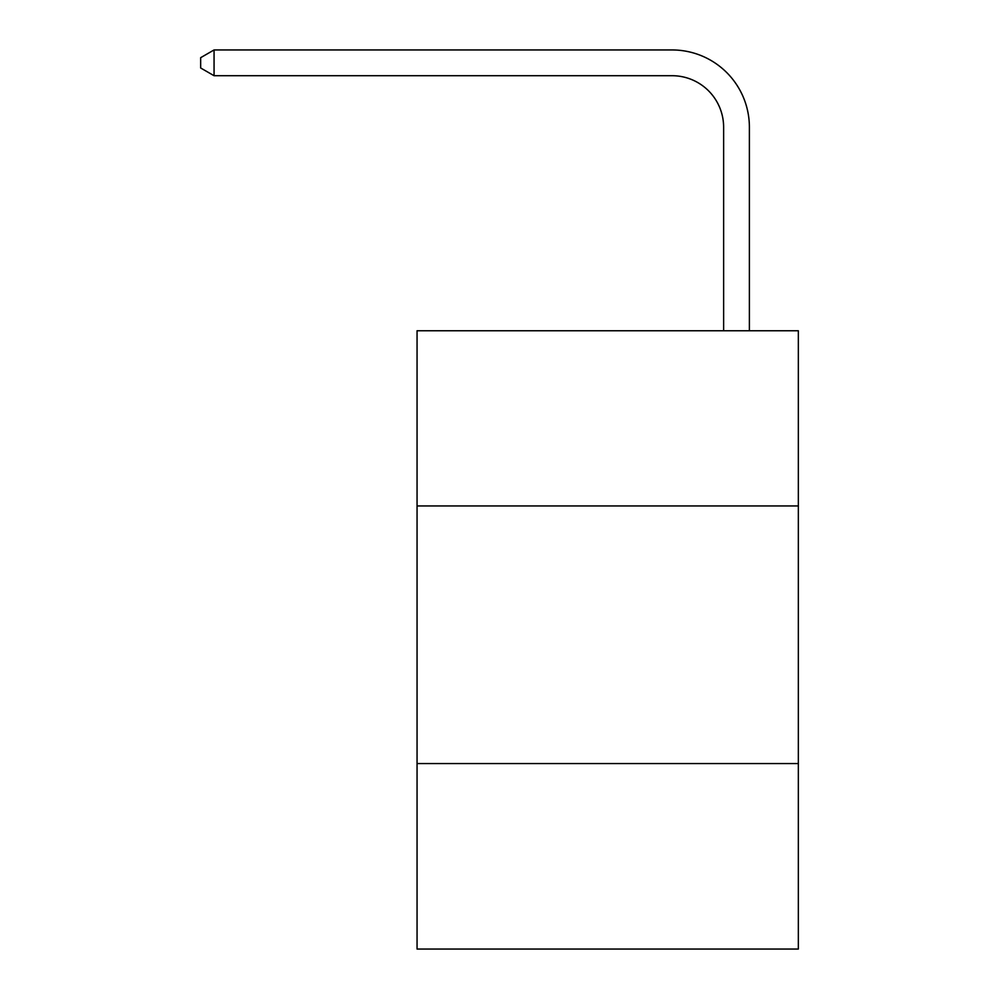<?xml version="1.0" encoding="UTF-8"?>
<svg xmlns="http://www.w3.org/2000/svg" width="999" height="999" viewBox="0 0 999 999"><rect width="100%" height="100%" fill="white"/><g stroke="black" fill="none" stroke-linecap="round" stroke-linejoin="round"><path stroke-width="1.5" d="M798.338 505.944L798.338 330.756L417.058 330.756L417.058 505.944L798.338 505.944L798.338 949.05L417.058 949.05L417.058 505.944M798.338 763.561L417.058 763.561M672.102 49.95L214.061 49.95L672.102 49.95A77.285 77.285 -4.3 0 1 749.387 127.235L749.387 330.756M723.626 330.756L723.626 127.235A51.523 51.523 175.7 0 0 672.102 75.712L214.061 75.712L200.662 67.982L200.662 57.68L214.061 49.95L214.061 75.712M723.626 127.235A51.523 51.523 175.7 0 0 672.102 75.712A51.523 51.523 175.7 0 1 723.626 127.235A51.523 51.523 175.7 0 0 672.102 75.712A51.523 51.523 175.7 0 1 723.626 127.235A51.523 51.523 175.7 0 0 672.102 75.712A51.523 51.523 175.7 0 1 723.626 127.235A51.523 51.523 175.7 0 0 672.102 75.712A51.523 51.523 175.7 0 1 723.626 127.235A51.523 51.523 175.7 0 0 672.102 75.712A51.523 51.523 175.7 0 1 723.626 127.235A51.523 51.523 175.7 0 0 672.102 75.712A51.523 51.523 175.7 0 1 723.626 127.235A51.523 51.523 175.7 0 0 672.102 75.712A51.523 51.523 175.7 0 1 723.626 127.235A51.523 51.523 175.7 0 0 672.102 75.712A51.523 51.523 175.7 0 1 723.626 127.235A51.523 51.523 175.7 0 0 672.102 75.712A51.523 51.523 175.7 0 1 723.626 127.235A51.523 51.523 175.7 0 0 672.102 75.712A51.523 51.523 175.7 0 1 723.626 127.235A51.523 51.523 175.7 0 0 672.102 75.712A51.523 51.523 175.7 0 1 723.626 127.235A51.523 51.523 175.7 0 0 672.102 75.712A51.523 51.523 175.7 0 1 723.626 127.235A51.523 51.523 175.7 0 0 672.102 75.712A51.523 51.523 175.7 0 1 723.626 127.235A51.523 51.523 175.7 0 0 672.102 75.712A51.523 51.523 175.7 0 1 723.626 127.235A51.523 51.523 175.7 0 0 672.102 75.712A51.523 51.523 175.7 0 1 723.626 127.235A51.523 51.523 175.7 0 0 672.102 75.712A51.523 51.523 175.7 0 1 723.626 127.235A51.523 51.523 175.7 0 0 672.102 75.712A51.523 51.523 175.7 0 1 723.626 127.235A51.523 51.523 175.7 0 0 672.102 75.712A51.523 51.523 175.7 0 1 723.626 127.235"/></g></svg>
